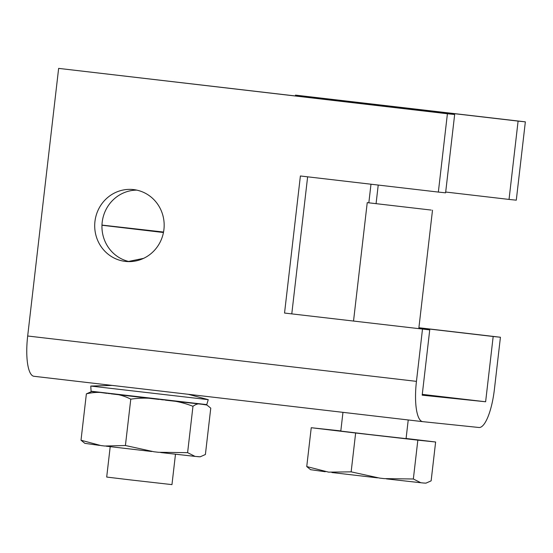 <?xml version="1.0" encoding="UTF-8"?>
<svg xmlns="http://www.w3.org/2000/svg" width="553" height="553" viewBox="0 0 553 553"><rect width="100%" height="100%" fill="white"/><g stroke="black" fill="none" stroke-linecap="round" stroke-linejoin="round"><path stroke-width="0.83" d="M342.964 412.344L340.8 431.084L368.851 434.444L406.068 438.64L408.232 419.955M431.216 210.071L367.233 202.633L431.216 210.071M340.814 430.918L311.242 427.718L355.641 433.013L417.84 440.153L435.626 442.006L406.089 438.481M417.84 440.153L413.347 478.995L384.169 478.615L379.669 478.103L351.148 471.854L355.641 433.013M351.148 471.854L328.606 472.138L306.742 466.559L311.242 427.718M306.742 466.559L310.579 469.684L325.24 471.737M425.948 483.149L423.377 483.004L425.948 483.149L431.133 480.847L435.626 442.006M423.377 483.004L420.819 482.741L413.347 478.995M175.481 454.22L171.962 484.615L130.266 479.893L106.694 477.059L110.206 446.672M163.543 232.046L101.973 225.085M101.973 225.244L163.453 232.516M128.566 261.438L143.573 258.362M111.063 393.84L158.967 399.425M165.423 400.172L201.672 404.243M97.66 392.077L91.556 391.565L86.372 393.867C93.927 392.015 101.441 391.925 108.913 393.584C116.51 393.715 123.796 395.575 130.778 399.162C141.229 397.614 151.709 397.828 162.209 399.798C172.819 400.248 183.071 402.411 192.969 406.303C196.184 403.897 199.26 403.227 202.204 404.298L200.165 403.939M97.625 392.07L106.826 393.335M202.204 404.298L206.926 405.031L210.762 408.155L205.398 454.504L200.207 456.806L195.078 456.405L187.605 452.658L192.969 406.303M187.605 452.658L158.434 452.278L153.928 451.76L125.413 445.511L130.778 399.162M125.413 445.511L104.724 446.022L100.916 445.566L81.008 440.216L86.372 393.867M81.008 440.216L84.844 443.34L99.505 445.393M208.253 399.653L90.761 386.056L91.086 391.227L206.76 404.609L208.246 399.646L188.207 394.282M163.923 229.516A36.139 34.721 -84.1 0 0 133.169 189.548A36.139 34.721 -84.1 0 0 94.95 221.47A36.139 34.721 -84.1 0 0 125.697 261.438A36.139 34.721 -84.1 0 0 163.923 229.516M136.778 190.121A36.139 34.721 -84.1 0 0 102.194 222.223A36.139 34.721 -84.1 0 0 129.347 261.617M422.492 329.146L416.45 381.363L27.678 336.003L58.639 68.385L447.412 113.752L438.349 192.078L300.397 175.978L284.539 313.046L429.736 329.899L422.188 395.174L485.624 401.768L493.179 336.494L418.891 327.825M27.678 336.003A39.422 10.936 96.7 0 0 33.982 376.289A39.422 10.936 96.7 0 0 34.023 376.296L422.713 421.649M418.904 327.735L500.43 337.247L494.389 389.464A39.422 10.936 -83.3 0 1 478.981 427.497L422.789 421.656A39.422 10.936 -83.3 0 1 422.755 421.656A39.422 10.936 -83.3 0 1 416.45 381.363M500.43 337.247L493.179 336.494M429.736 329.899L284.539 313.046M307.634 176.822L291.79 313.807M58.639 68.385L454.663 114.506L445.6 192.831L438.349 192.078M454.663 114.506L447.412 113.752M445.69 192.029L509.036 199.426L518.099 121.1L295.496 95.123L295.406 95.918M422.278 394.372L485.624 401.768M368.837 202.785L370.987 184.218M295.496 95.123L525.35 121.854L516.288 200.179L509.036 199.426M378.224 185.061L376.081 203.58M525.35 121.854L518.099 121.1M331.987 472.539L377.381 477.84M386.471 478.884L420.294 482.686M160.729 452.541L194.559 456.343M106.252 446.202L151.646 451.497M418.801 328.62L432.501 210.188M353.533 321.01L367.233 202.633M377.464 477.847L331.897 472.532M420.418 482.7L386.381 478.87M200.2 403.939L206.926 405.031M160.647 452.534L194.677 456.356M200.207 456.806L197.642 456.667M151.729 451.504L106.155 446.188M90.775 386.056L112.155 385.413M33.982 376.289L422.755 421.656"/></g></svg>
